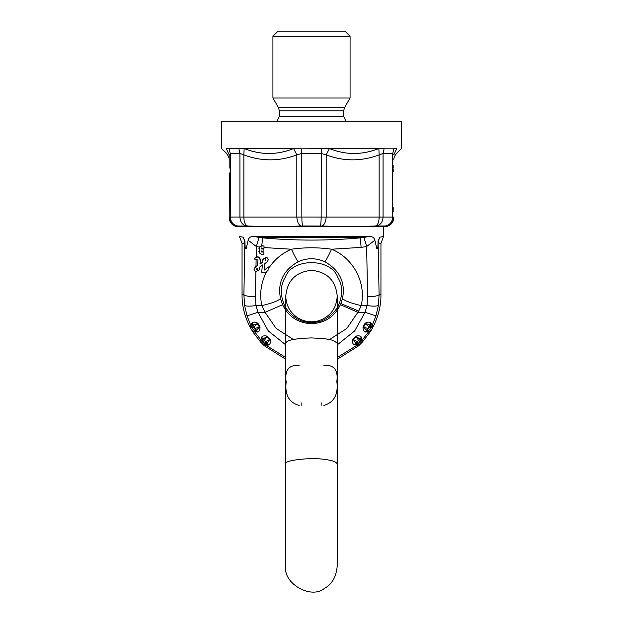 <?xml version="1.0" encoding="UTF-8"?>
<svg xmlns="http://www.w3.org/2000/svg" width="623" height="623" viewBox="0 0 623 623"><rect width="100%" height="100%" fill="white"/><g stroke="black" fill="none" stroke-linecap="round" stroke-linejoin="round"><path stroke-width="0.93" d="M311.5 31.15L344.94 31.15L350.079 36.298L272.921 36.298L278.06 31.15L311.5 31.15M279.345 110.886L343.655 110.886L343.655 116.283L279.345 116.283L279.345 110.886L278.489 107.67L272.921 98.021L350.079 98.021L350.079 36.298M226.538 153.305L221.476 148.438L221.476 121.174L401.524 121.174L401.524 148.438L396.446 153.515C394.491 156.062 393.611 158.187 393.806 159.885L393.806 159.885M393.806 217.053L393.806 217.7C393.393 222.613 390.769 225.596 385.917 226.632L385.676 226.009C390.644 225.074 393.354 222.084 393.806 217.053L379.127 217.053C379.08 222.084 377.826 225.074 375.373 226.009L376.565 225.97C380.544 225.012 382.717 222.029 383.067 217.022L383.067 153.453L379.127 154.901L378.862 148.539C362.165 155.119 345.679 155.119 329.411 148.539L326.179 154.901L321.149 153.453L301.851 153.453L296.821 154.901L293.589 148.539C277.321 155.119 260.835 155.119 244.138 148.539L243.873 154.901L239.933 153.453L230.284 153.453L229.194 154.901L226.227 148.539C226.655 155.119 226.655 155.119 226.227 148.539L226.219 148.438C219.927 148.438 219.927 148.438 226.219 148.438L243.881 148.438L238.897 148.819L239.933 153.453L239.933 217.022L229.194 217.053L229.287 203.791M393.791 207.482L393.806 211.454M260.593 342.027L262.781 342.128L264.16 343.507L265.694 341.918L264.37 340.594L262.781 342.128L262.158 339.652L260.507 341.941L260.975 340.057L254.706 331.88L258.008 331.841C259.448 330.953 260.11 329.294 259.993 326.88L257.953 323.353C255.921 322.044 254.161 321.787 252.665 322.589L251.957 323.127M337.222 359.3L358.646 345.781L353.576 344.426L355.943 343.787L357.306 341.918L358.84 343.507L360.219 342.128L358.63 340.594L357.306 341.918L353.35 339.574L356.364 344.13L358.84 343.507L358.646 345.781L362.493 341.934L370.233 331.849M362.407 342.027L361.675 337.565L360.219 342.128L362.407 342.027L360.842 339.652L356.286 336.646L358.63 340.594L360.499 339.231L361.138 336.864C359.899 335.711 358.132 335.501 355.826 336.233L352.945 339.122C352.213 341.42 352.423 343.195 353.576 344.426M337.222 357.555L357.75 344.76L358.731 345.695M357.75 344.76L356.356 344.13L354.277 344.971M352.945 339.122L353.35 339.574L356.286 336.646L355.826 336.233M361.683 337.573L361.138 336.864M370.233 331.841L364.992 331.841C363.552 330.953 362.89 329.294 363.007 326.88L365.047 323.353C367.079 322.044 368.839 321.787 370.335 322.589L371.043 323.127L370.771 325.354L370.335 322.589M371.736 326.538L370.771 325.346L370.81 327.908L372.897 327.239L371.736 326.538L375.965 315.892L378.418 305.41L379.088 294.788C377.857 295.917 374.018 296.587 367.578 296.797L367.048 305.613C373.294 306.368 377.079 306.298 378.418 305.41M370.296 331.74L369.836 329.59L370.81 327.908L368.878 326.841L367.944 328.461L369.836 329.59L367.601 330.836L370.241 331.841L372.897 327.239M363.007 326.88L367.111 330.618L367.944 328.461L363.521 327.215L365.592 323.625L368.878 326.841L370.327 325.035L365.047 323.353M365.802 332.184L367.601 330.836L367.111 330.618L364.992 331.841M252.665 322.589L252.673 325.035L254.122 326.841L257.408 323.625L252.673 325.035L250.103 327.239L252.19 327.908L253.164 329.59L255.056 328.461L254.122 326.841L252.19 327.908L251.965 323.119L250.041 327.13C244.582 316.258 241.919 305.48 242.051 294.788L242.051 243.359L239.481 236.522L242.051 243.359L239.481 236.522L243.165 237.184L244.816 241.358C243.905 243.492 242.986 244.161 242.051 243.359M255.889 271.706L255.422 296.797C248.982 296.587 245.143 295.917 243.912 294.788L244.816 241.358M261.676 245.999L259.269 247.37L259.168 252.829L261.52 254.285L263.887 254.332L263.926 252.05L261.559 252.011L261.574 251.287L263.101 251.31L263.14 249.029L261.613 249.005L261.629 248.281L263.996 248.32L264.035 246.046L261.676 245.999L262.735 237.893C295.247 240.813 327.753 240.813 360.265 237.893L361.13 247.393L366.643 246.513L363.972 237.511L259.028 237.511L256.357 246.513L248.156 240.26C248.702 237.706 250.625 236.397 253.927 236.327C250.625 236.397 248.702 237.706 248.156 240.26L246.171 248.554C244.722 250.041 245.104 243.274 244.956 241.288L243.165 237.184M242.051 294.788L243.912 294.788L244.582 305.41C245.921 306.298 249.706 306.368 255.952 305.613L257.977 312.31L265.055 312.31L261.8 305.613L255.952 305.613L255.422 296.797M265.149 259.768L265.079 260.609L265.78 260.134L265.149 259.456M265.079 260.297L265.78 259.822M257.26 268.677L256.551 269.159L257.19 269.525L257.26 268.677M257.26 268.365L257.19 269.525L256.551 269.159M256.551 268.848L257.19 269.214M257.517 265.733L258.015 259.814L257.517 265.733L255.243 267.283L254.059 269.486L255.414 271.807L259.495 269.72L259.729 267.002L262.345 265.234L261.73 272.259L265.935 272.329L268.077 270.296L268.139 266.761L265.024 269.72L264.245 269.712M261.73 272.259L262.345 264.915M268.272 259.651L266.924 257.486L262.844 259.573L262.602 262.291L259.993 264.059L260.321 260.328C259.067 256.497 257.042 256.053 254.254 258.997L258.015 260.064M268.272 259.807L267.096 262.01L264.814 263.552L264.245 270.024L265.024 270.039L268.139 267.072M260.321 260.328L260.321 260.017C260.103 257.564 258.716 256.497 256.162 256.832L254.254 258.997M262.602 262.291L259.993 263.747M268.272 259.495L266.722 257.073L262.844 259.261L262.602 261.971M267.08 270.935C261.068 281.869 259.308 293.425 261.8 305.613C272.267 303.136 278.497 300.761 280.498 298.487C277.383 282.523 283.27 270.265 298.168 261.715C296.992 260.484 294.741 256.318 291.416 249.216C281.534 253.499 273.762 260.165 268.092 269.214M257.517 265.421L255.243 266.963L254.067 269.323M263.926 252.05L261.559 251.7L261.574 250.968M259.285 249.94L258.888 251.49M263.14 249.029L261.613 249.005L261.629 248.281M261.559 251.7L261.574 251.287M264.035 246.046L262.003 245.719M261.613 248.694L261.629 247.97M261.676 245.711L259.254 247.097L258.942 248.484M361.13 247.393L331.592 249.216C318.197 247.308 304.803 247.308 291.416 249.216L264.004 247.557M324.832 261.715C339.73 270.265 345.625 282.531 342.502 298.487C344.503 300.761 350.733 303.136 361.2 305.613C366.534 282.998 353.373 258.031 331.592 249.216C328.259 256.318 326.008 260.484 324.832 261.715C315.947 257.758 307.053 257.758 298.168 261.715M342.502 298.487L340.898 303.565L358.716 311.064L361.2 305.613L367.048 305.613L365.023 312.31L375.965 315.892M358.716 311.064L346.816 328.461L329.676 339.449M340.898 303.565L340.415 304.725C334.512 316.749 324.879 323.088 311.5 323.719C298.121 323.088 288.488 316.749 282.585 304.725L280.498 298.487M311.5 322.441C321.585 322.769 330.307 317.738 337.674 307.334C343 295.754 343 285.677 337.674 277.11C330.727 257.829 292.273 257.829 285.326 277.11C280 285.677 280 295.754 285.326 307.334C292.693 317.738 301.415 322.769 311.5 322.441M340.415 304.725L357.945 312.31L365.023 312.31L354.682 330.953L337.222 344.893M282.585 304.725L265.055 312.31L276.184 328.461L293.324 339.449M244.582 305.41L247.035 315.892L257.977 312.31L268.318 330.953L285.778 344.893M250.103 327.239L252.767 331.841L253.164 329.59L255.889 330.618L259.48 327.215L257.408 323.625L257.953 323.353M258.008 331.841L255.889 330.618L255.056 328.461L259.993 326.88M252.704 331.74L255.399 330.836L257.19 332.184M264.269 345.695L266.644 344.13L264.16 343.507L264.354 345.781L260.507 341.941L252.767 331.849L254.706 331.88L253.888 331.086M380.949 243.359C380.014 244.161 379.096 243.492 378.184 241.358L379.835 237.184L383.519 236.522L380.949 243.359L380.949 294.788C381.081 305.48 378.418 316.258 372.959 327.13L371.035 323.119M285.778 359.3L264.354 345.781L268.723 344.971L266.636 344.13L269.65 339.574L266.714 336.646L267.174 336.233C264.868 335.501 263.101 335.711 261.862 336.864L262.501 339.231L264.37 340.594L266.714 336.646L262.158 339.652L261.325 337.565L260.975 340.057L261.528 341.046M261.862 336.864L261.317 337.573M268.723 344.971L269.424 344.426L267.057 343.787L265.694 341.918L270.055 339.122L267.174 336.233M269.424 344.426C270.577 343.195 270.787 341.42 270.055 339.122M378.184 241.358L378.044 241.288C377.904 244.169 378.192 250.306 376.79 248.46L374.844 240.26L376.79 248.46C378.192 250.306 377.904 244.169 378.044 241.288L379.835 237.184M363.972 237.511L369.073 236.327C372.383 236.405 374.306 237.713 374.844 240.26C374.306 237.713 372.383 236.405 369.073 236.327L253.927 236.327L259.028 237.511M367.578 296.797L366.643 246.513L374.844 240.26M383.519 236.522L383.519 226.632M237.254 226.632L237.324 226.009L237.254 226.632L269.829 226.632L247.627 226.009C245.174 225.074 243.92 222.084 243.873 217.053L239.933 217.022C240.283 222.029 242.456 225.012 246.435 225.97L237.324 226.009C232.356 225.074 229.646 222.084 229.194 217.053L229.194 208.417M229.287 172.875L229.287 203.737L229.287 172.875M229.194 165.157L229.194 168.194L229.194 165.157M301.197 226.009L302.731 225.97C302.194 225.012 301.898 222.029 301.851 217.022L296.821 217.053C297.226 222.084 298.682 225.074 301.197 226.009L278.925 226.632L385.746 226.632M302.731 225.97L321.803 226.009C324.318 225.074 325.774 222.084 326.179 217.053L301.851 217.022L301.711 148.819L244.138 148.539M375.373 226.009L353.163 226.632M321.803 226.009L344.075 226.632M269.829 226.632L278.925 226.632M393.791 169.129L393.72 171.652M393.806 168.194L393.806 165.157M229.194 168.194L229.194 154.901L229.194 168.194M376.565 225.97L385.341 225.97C389.85 225.012 392.311 222.029 392.716 217.022L392.716 153.453L393.892 148.819L396.781 148.438C403.073 148.438 403.073 148.438 396.781 148.438L396.773 148.539C396.345 155.119 396.345 155.119 396.773 148.539L393.806 154.901C393.806 161.489 393.806 161.489 393.806 154.901C393.806 161.489 393.806 161.489 393.806 154.901L392.716 153.453L383.067 153.453L384.103 148.819L379.119 148.438L301.711 148.819M393.892 148.819L384.103 148.819M323.913 405.472C334.138 402.349 338.453 394.359 336.848 381.502C338.344 369.953 334.029 364.595 323.913 365.428M321.149 402.793L321.149 405.464M301.851 402.793L301.851 405.464M299.087 365.428C288.831 364.619 284.516 370.187 286.159 382.133C284.695 394.717 289.002 402.497 299.087 405.472M285.778 463.948L285.778 566.151C282.694 583.315 311.041 599.676 324.357 588.424C331.934 584.374 336.218 576.953 337.222 566.151L337.222 463.948C336.218 461.744 331.934 460.226 324.357 459.4C311.041 457.103 282.694 460.444 285.778 463.948L285.778 343.164C286.409 340.205 294.983 338.46 311.5 337.915L324.357 338.616L333.266 340.368L337.222 343.164L337.222 296.081C336.513 308.362 330.369 316.585 318.781 320.744C311.064 322.854 303.837 321.741 297.116 317.403C289.804 312.17 286.027 305.06 285.778 296.081L285.778 308.089M278.489 107.67L344.511 107.67L350.079 98.021M326.179 154.901C343.826 161.489 361.48 161.489 379.127 154.901L379.127 217.053L326.179 217.053L326.179 154.901M243.873 154.901C261.52 161.489 279.174 161.489 296.821 154.901L296.821 217.053L243.873 217.053L243.873 154.901M369.112 331.086L361.472 341.046M256.115 259.355L255.983 266.465M256.162 256.832L256.357 246.513L259.254 247.097M251.264 326.538L247.035 315.892M265.25 344.76L285.778 357.555M380.949 294.788L379.088 294.788L378.106 241.638M237.659 225.97C233.15 225.012 230.689 222.029 230.284 217.022L230.284 153.453L229.108 148.819M247.627 226.009L246.435 225.97M320.269 225.97C320.806 225.012 321.102 222.029 321.149 217.022L321.289 148.819M272.921 98.021L272.921 36.298M343.655 110.886L344.511 107.67M343.655 116.283L345.905 121.174M279.345 116.283L277.095 121.174M226.554 153.515C228.493 156.015 229.373 158.133 229.194 159.885M237.199 226.647C233.703 226.126 231.25 224.249 229.825 221.009L229.194 217.053M337.222 308.089L337.222 296.081C335.696 280.451 327.122 271.877 311.5 270.359C295.878 271.877 287.304 280.451 285.778 296.081L285.778 343.164M337.222 343.164L337.222 463.948"/></g></svg>
